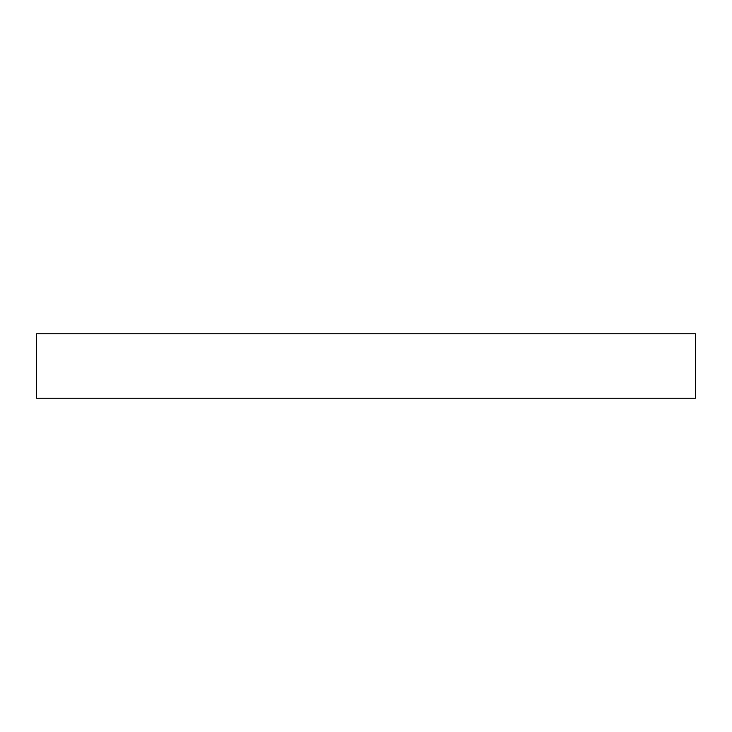 <?xml version="1.0" encoding="UTF-8"?>
<svg xmlns="http://www.w3.org/2000/svg" width="732" height="732" viewBox="0 0 732 732"><rect width="100%" height="100%" fill="white"/><g stroke="black" fill="none" stroke-linecap="round" stroke-linejoin="round"><path stroke-width="1.1" d="M36.6 333.819L36.6 398.181L695.4 398.181L695.4 333.819L36.6 333.819"/></g></svg>
